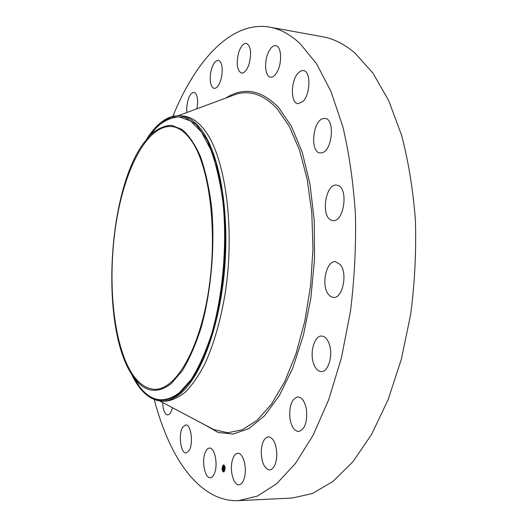 <?xml version="1.0" encoding="UTF-8"?>
<svg xmlns="http://www.w3.org/2000/svg" width="527" height="527" viewBox="0 0 527 527"><rect width="100%" height="100%" fill="white"/><g stroke="black" fill="none" stroke-linecap="round" stroke-linejoin="round"><path stroke-width="0.79" d="M214.594 473.062C213.442 476.052 211.999 477.614 210.266 477.745C205.003 478.43 201.571 461.659 205.056 452.891C206.215 449.801 207.684 448.194 209.476 448.062C214.647 447.304 218.198 464.234 214.594 473.062M172.896 116.25C195.306 60.895 231.103 20.474 269.646 27.121L322.557 36.738C333.677 38.695 344.526 44.182 355.112 53.194L372.932 73.101L388.689 100.571L401.521 135.044C408.412 161.17 413.043 189.542 415.408 220.167C416.33 251.517 414.756 282.88 410.685 314.27L401.39 359.104L388.135 399.631L371.693 434.202L352.985 461.685L332.939 481.487L312.445 493.503L292.254 498.035L238.533 500.65C208.962 501.954 184.015 476.177 167.56 438.497C162.356 426.547 157.929 413.59 154.279 399.631M269.646 27.121C279.989 28.932 290.081 34.38 299.922 43.458L316.47 63.629L331.061 91.645L342.899 126.954C349.217 153.779 353.393 182.968 355.435 214.515C356.114 246.834 354.44 279.185 350.429 311.582L341.424 357.84L328.729 399.637L313.104 435.249L295.416 463.51L276.563 483.812L257.367 496.085L238.533 500.65M268.922 51.271C271.076 47.265 273.368 45.394 275.805 45.651C281.444 46.033 282.367 62.739 277.182 71.791C275.048 75.624 272.815 77.416 270.483 77.166C264.824 76.751 263.875 60.434 268.922 51.271M172.342 407.648C171.585 411.251 170.438 413.57 168.917 414.597L167.718 414.973C164.74 414.275 163.054 410.118 162.652 402.516M298.315 72.864L300.871 70.941L303.42 70.546C311.042 70.928 310.594 94.564 302.801 101.599L297.979 103.707C290.384 103.285 290.66 80.315 298.315 72.864M322.755 118.661L325.06 118.41C335.212 118.825 332.412 150.709 322.056 152.758L320.106 152.929C310.041 152.514 312.432 121.506 322.755 118.661M337.84 185.418C348.821 188.416 343.914 222.631 332.86 220.563L331.292 220.161C320.581 216.432 325.587 183.165 336.634 185.135L337.84 185.418M340.231 264.534C347.985 273.243 342.57 298.895 333.393 297.459L330.732 296.589L328.374 294.343C320.91 285.298 326.279 260.331 335.515 261.695L340.231 264.534M329.079 343.578C333.453 354.605 328.393 372.299 321.213 371.548C317.985 371.311 315.469 368.709 313.651 363.742C309.474 352.682 314.441 335.337 321.707 336.068C324.79 336.305 327.247 338.808 329.079 343.578M306.523 410.032C307.353 422.535 304.705 429.689 298.572 431.494C294.178 430.934 291.286 426.495 289.89 418.168C289.092 405.77 291.774 398.689 297.939 396.91C302.202 397.437 305.061 401.811 306.523 410.032M186.881 112.514L186.703 108.266C187.553 98.516 189.964 93.187 193.936 92.291C196.426 93.062 197.665 96.639 197.645 103.028L196.973 108.766M276.84 455.19C276.267 464.188 273.862 469.116 269.633 469.965C264.37 468.747 261.57 462.601 261.24 451.527C261.794 442.555 264.218 437.641 268.507 436.791C273.671 437.95 276.451 444.083 276.84 455.19M210.589 73.148C212.223 64.887 214.799 60.605 218.323 60.309C221.689 61.758 222.855 66.883 221.827 75.677C220.161 83.931 217.598 88.187 214.14 88.444C210.754 86.988 209.568 81.889 210.589 73.148M244.851 475.749C243.698 481.401 241.735 484.405 238.948 484.768C233.968 485.327 229.924 472.258 231.867 462.396C233 456.692 234.989 453.655 237.835 453.299C242.697 452.713 246.853 465.736 244.851 475.749M238.652 52.628C240.753 46.336 243.316 43.234 246.346 43.319C250.832 45.902 251.754 52.786 249.106 63.965C246.979 70.157 244.449 73.2 241.511 73.095C237.018 70.546 236.063 63.721 238.652 52.628M188.791 451.086L186.077 452.937C180.544 453.661 178.146 433.359 182.909 426.916L185.741 424.927C191.215 424.097 193.686 444.755 188.791 451.086M191.103 140.254C209.371 165.32 217.934 230.727 208.639 290.463C199.463 350.29 175.425 390.118 154.721 389.308C142.995 388.59 133.318 379.282 125.676 361.384C110.835 326.088 108.035 266.497 117.435 215.431C126.803 164.529 148.798 124.194 171.98 126.539C178.772 127.376 185.148 131.948 191.103 140.254M171.275 383.524L182.243 370.87C189.279 359.328 195.563 344.961 201.09 327.761C211.274 291.477 215.24 245.648 211.518 206.261C209.074 187.296 205.398 170.761 200.491 156.664C195.023 144.326 188.877 135.248 182.065 129.438L171.499 125.334C164.286 125.624 157.244 128.825 150.373 134.938L143.041 143.871C106.098 195.339 100.308 334.592 134.392 378.155C145.175 392.345 157.468 394.137 171.275 383.524M146.763 138.937L148.621 136.164C158.693 121.566 169.503 114.767 181.044 115.769C188.323 116.698 195.188 121.473 201.637 130.097C219.265 153.607 229.581 210.181 224.621 268.763C219.706 327.372 200.491 377.8 179.779 394.11C173.851 398.834 168.021 401.192 162.296 401.172C149.958 400.54 139.642 391.39 131.342 373.722M181.044 115.769L184.173 116.184C191.492 117.119 198.402 121.895 204.891 130.505C225.358 157.138 235.345 228.151 225.174 293.374C220.51 321.048 213.718 344.599 204.792 364.038C198.692 375.711 192.283 385.013 185.557 391.943C178.778 397.45 172.072 400.527 165.452 401.172L162.296 401.172M222.051 468.095L223.468 464.88C224.476 465.124 225.022 466.421 225.108 468.766L223.692 471.988C222.684 471.744 222.137 470.446 222.051 468.095M223.56 464.886L222.684 465.776M222.565 466.079L222.249 467.917M222.315 468.154L222.519 470.282M222.644 470.664L223.791 471.975M223.764 471.217L224.502 470.67L224.667 471.079M224.548 470.67L225.036 468.753M224.97 468.516L224.64 466.619M224.495 466.296L223.586 465.637M224.779 468.694L223.665 471.23L222.374 468.167L223.488 465.637L224.779 468.694M223.593 467.377L223 469.234L222.796 467.218L223.593 467.377M222.802 467.271L223.316 467.449M223.527 467.601L223.382 469.445L223.026 469.32L223.428 467.614M223.652 467.39L224.344 467.541L224.238 467.95L223.949 467.706L223.935 469.419L223.652 467.39M223.863 468.266L223.876 467.561L223.613 468.378M224.179 468.147L224.173 468.819L224.179 468.147M224.054 468.589L224.021 469.583L223.632 469.498L223.982 469.537L224.054 468.589M132.876 376.054L139.273 386.311C150.893 401.699 164.213 403.88 179.233 392.859L191.182 379.519C198.87 367.266 205.734 351.924 211.782 333.505C222.928 294.593 227.229 245.213 223.053 202.888C220.332 182.533 216.261 164.832 210.853 149.787L201.439 132L190.655 120.993L179.154 116.836C171.321 117.304 163.699 120.854 156.282 127.488L148.588 136.822M132.224 375.099C144.899 400.474 160.695 406.646 179.628 393.603L192.283 379.295C200.398 366.001 207.546 349.335 213.731 329.296C225.022 286.998 228.277 234.041 222.256 191.13L215.984 162.303L207.091 139.78L196.288 124.57L184.351 117.027L172.006 116.948C163.792 120.354 155.985 126.888 148.594 136.565M178.6 115.584L235.938 94.307C250.173 89.919 263.902 94.728 277.11 108.733L289.27 126.328L299.507 150.103L307.188 179.299L311.793 212.704L312.979 248.731L310.614 285.529L304.823 321.154L295.97 353.782L284.6 381.877L271.385 404.288L257.051 420.342L242.295 429.788L227.736 432.746L213.909 429.637L209.239 427.16M225.754 98.081C243.652 86.665 261.234 89.761 278.5 107.383L291.464 126.322L302.208 152.198L309.995 184.068L314.23 220.418L314.527 259.277L310.825 298.381L303.361 335.429L292.656 368.34L279.442 395.474L264.574 415.731L248.896 428.596L233.197 434.05L218.158 432.483L204.311 424.558M132.857 376.028L139.273 386.311L134.392 378.155M148.568 136.842L156.282 127.488L150.373 134.938M230.964 96.151L235.938 94.307M159.852 401.034L209.212 427.153"/></g></svg>
